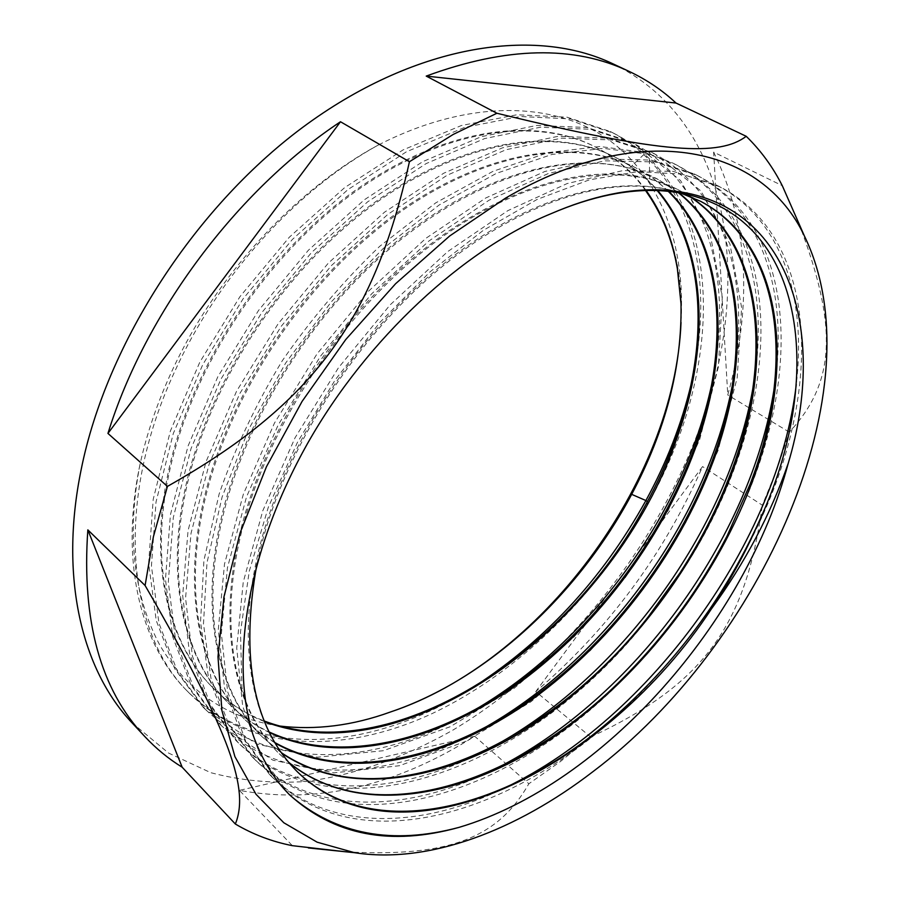<?xml version="1.0" encoding="UTF-8"?>
<svg xmlns="http://www.w3.org/2000/svg" width="900" height="900" viewBox="0 0 900 900"><rect width="100%" height="100%" fill="white"/><g stroke="black" fill="none" stroke-linecap="round" stroke-linejoin="round"><path stroke-width="0.67" stroke-dasharray="4.5 3.38" d="M131.951 722.745L168.57 753.064L210.791 772.684C241.121 780.683 272.7 783.641 305.527 781.538C355.129 775.125 405.214 757.17 453.229 729.9C564.514 663.266 657.562 546.986 701.899 421.83C752.67 280.204 732.116 120.859 612.394 63.562M681.12 320.321L681.03 322.459M378.619 144.877C295.796 189.315 215.899 275.738 172.17 370.564C157.455 402.244 146.7 433.699 139.882 464.963C125.325 541.035 136.125 601.087 160.11 645.683C187.537 691.65 227.317 718.425 279.461 726.019M651.262 199.024C669.881 227.531 679.837 261.293 681.143 300.285L681.12 320.31C685.159 246.33 661.556 177.435 607.793 139.162C553.702 101.464 469.08 98.663 378.619 144.866M535.748 691.627L702.574 466.582C663.941 554.355 608.332 629.37 535.748 691.627L590.704 736.965L560.306 761.614L528.851 783.765L474.705 736.256C395.19 786.42 316.755 804.465 239.389 790.369L292.376 845.674M798.727 223.076C839.183 328.984 834.514 383.276 789.334 432.146L777.161 468.832L762.334 505.204L702.574 466.582M590.704 736.965C702.877 684.664 745.549 626.873 762.334 505.204M346.174 851.839C449.527 857.374 497.947 837.866 528.851 783.765M474.705 736.256L239.389 790.369M713.633 152.111C748.294 223.076 752.996 304.031 727.762 394.976L713.633 152.111L782.28 185.681M789.334 432.146L727.762 394.976M252.99 734.749L241.898 686.925L240.502 631.811L249.255 571.252L268.312 507.251L297.416 442.406L335.205 379.89L380.002 322.267L430.11 271.789L483.3 230.355L537.165 199.395L589.387 179.831L638.111 171.607L682.02 174.15L719.876 186.817C817.942 237.229 821.88 384.863 762.998 514.755C728.944 590.535 680.861 656.977 618.773 714.094C508.072 816.3 356.805 861.086 272.374 777.319L245.261 739.991L227.666 691.751L221.377 633.623L227.441 567.72L246.499 496.935L278.134 425.048L320.546 356.13L371.655 293.839L428.816 241.076L488.981 200.25L548.64 173.396L604.71 160.819L654.986 161.944L697.793 175.725C803.925 230.546 802.046 394.988 729.484 533.025C702.18 585.956 667.462 633.938 625.309 676.946C513.821 792.855 346.86 850.905 254.97 759.645L228.589 723.926L210.938 678.161L203.479 623.79L206.989 562.714L222.131 496.912L248.681 429.266L285.593 363.139L331.2 301.95L383.22 248.49L439.2 204.964L496.339 173.385L551.801 154.507L603.506 148.354L649.406 154.463L676.238 164.79C797.242 228.015 779.276 426.195 681.143 572.535L648.113 618.232C537.053 761.873 342.371 845.528 238.072 742.59L210.409 704.666L192.386 656.066L185.569 598.264L191.014 533.34L209.149 464.119L239.704 393.716L281.317 326.194L331.549 265.455L387.855 214.346L447.142 175.23L506.014 149.726L561.701 138.139L611.899 139.972L654.93 154.035L701.066 191.081L729.945 244.001L741.611 307.519L737.168 377.91L718.009 450.619L685.946 522.202L642.656 589.905L590.467 650.43L531.101 701.651L466.402 741.105L399.51 765.709L333.945 772.852L272.812 760.14L221.602 725.895L193.804 687.994L175.534 639.653L168.311 582.143L173.317 517.489L191.047 448.526L220.894 379.215L261.709 312.728L311.603 252.439L367.582 201.881L426.139 163.597L484.695 138.555L540.293 127.249L590.681 129.274L634.084 143.516L680.58 180.574L710.055 233.572L722.273 297.124L718.391 366.885L699.75 439.324L668.126 510.536L625.399 577.485L573.514 637.492L514.327 688.14L450.079 726.773L383.31 750.712L317.374 757.215L256.736 744.03L205.447 709.515L177.469 671.512L158.951 623.205L151.436 566.021L156.037 501.93L173.273 433.564L202.781 364.567L243.067 298.856L292.421 239.4L347.94 189.585L406.418 151.796L464.794 127.328L520.256 116.528L570.465 118.901L613.744 133.256C726.975 191.61 726.356 364.59 648.754 502.493L647.404 501.57M688.984 196.031L677.801 189.54L649.62 178.796C586.148 162.135 496.384 188.404 413.257 257.929C330.176 327.623 262.834 435.69 239.67 534.623C217.013 630.315 235.44 711.236 279.191 753.694L288.821 762.413M700.673 201.341L699.536 200.756C640.845 170.032 546.559 185.884 454.624 255.218C362.824 324.517 284.389 442.957 258.581 551.273C235.237 647.798 253.069 728.572 296.674 771.097L297.596 772.009M256.939 563.974L259.605 552.161C284.051 449.876 355.072 338.152 440.989 267.581C527.006 197.134 618.615 172.811 680.558 193.005M289.238 762.908L280.091 754.582C236.16 711.788 217.991 630.979 240.671 535.489C265.748 427.973 343.373 310.5 434.621 242.494C526.005 174.139 620.089 159.446 678.926 190.114L689.546 196.256M281.835 753.278L262.946 737.528C219.172 695.104 200.047 614.396 222.188 519.21C244.676 420.93 311.096 314.269 393.548 245.52C476.055 177.007 565.515 151.335 629.347 168.278L657.63 179.123L678.724 192.69M289.136 794.385L259.909 754.571L242.685 706.151L236.722 648.067L243.248 582.109L262.789 510.761L295.076 437.738L338.389 367.864L390.127 304.886L447.683 251.606L507.87 210.634L567.146 183.555L622.789 170.618L673.043 171.349L716.164 184.972C782.111 218.295 806.681 297.832 796.252 384.559M505.26 787.691C419.782 829.755 326.295 831.971 269.46 774.394L242.19 736.774L224.528 687.938L218.306 629.482L224.505 564.064L243.326 494.291L274.444 423.113L316.879 354.105L368.494 291.218L425.891 238.32L485.73 198L544.905 171.461L600.986 158.884L651.341 160.099L694.159 173.903C763.864 209.104 788.873 295.526 774.158 388.586M496.136 768.533C406.845 813.803 311.344 816.469 252.112 756.776L225.877 721.271L208.26 676.046L200.531 621.945L203.929 560.385L219.127 494.055C234.866 448.594 255.938 404.134 282.341 360.675C311.377 318.701 343.822 280.597 379.665 246.364L435.78 202.838L493.009 171.315L548.381 152.561L599.974 146.498L645.817 152.662L672.671 162.99C745.571 199.822 770.141 291.488 753.086 387.157M489.139 748.688C398.779 797.321 296.876 802.226 235.294 739.778L207.607 701.831L189.54 653.254L182.666 595.496L188.044 530.64L206.1 461.52L236.565 391.23L278.089 323.843L328.23 263.227L384.446 212.243L443.678 173.239L502.515 147.825L558.169 136.305L608.377 138.172L651.431 152.269C727.222 190.969 751.883 286.02 732.296 385.594M481.534 729.394C388.924 781.357 283.635 788.107 218.891 723.139L191.059 685.226L172.744 636.908L165.465 579.431L170.415 514.845L188.066 445.984L217.822 376.785L258.548 310.433L308.351 250.268L364.264 199.834L422.752 161.64L481.264 136.688L536.85 125.46L587.239 127.519L630.653 141.795C709.481 181.834 734.107 282.499 711.653 384.637M474.322 710.145C379.845 765.63 269.46 774.236 202.792 706.815L174.78 668.812L156.229 620.516L148.657 563.377L153.203 499.354L170.359 431.077L199.789 362.194L239.985 296.618L289.26 237.285L344.689 187.583L403.11 149.884L461.441 125.505L516.881 114.772L567.09 117.191L610.391 131.569C692.393 173.002 716.512 279 691.099 384.311M657.191 190.575C645.559 176.873 631.597 165.769 615.33 157.275C554.895 126 461.7 139.14 372.33 204.097C283.174 268.774 208.519 381.892 185.558 486.979C164.846 580.117 184.59 660.758 228.904 703.643C240.975 715.567 254.453 725.029 269.314 732.049M668.227 191.306C658.71 181.958 647.865 174.116 635.715 167.805C575.73 136.575 481.939 150.469 391.781 216.731C301.601 283.129 226.744 396.99 203.175 502.493C181.901 596.633 200.97 676.699 245.317 719.977L259.526 732.375L274.995 742.635M678.251 192.611L656.539 178.56C596.936 147.442 502.954 162.034 412.121 229.331C321.289 296.809 245.34 412.346 221.209 518.366C199.204 613.035 218.216 694.406 262.069 736.65L281.475 752.771M275.31 743.175L260.111 733.016L246.172 720.832C202.174 678.386 182.7 597.454 204.109 503.314C227.632 398.036 302.243 284.287 392.58 217.553C482.839 151.099 577.001 137.081 636.784 168.356L653.738 178.751L668.779 191.362M269.595 732.6C254.925 725.614 241.639 716.242 229.748 704.486C185.333 661.219 165.746 581.197 186.469 487.777C209.419 382.86 283.68 270.079 373.039 204.964C462.521 139.748 556.29 126.472 616.376 157.815C632.43 166.196 646.234 177.12 657.776 190.597M264.634 721.631C245.599 714.229 228.611 703.181 213.66 688.477C169.121 645.019 149.085 565.369 169.234 472.59C191.441 368.629 264.577 257.377 353.61 192.904C442.733 128.644 536.074 116.032 596.385 147.499C616.613 158.141 633.217 172.496 646.2 190.541M645.592 190.553C632.486 172.215 615.735 157.691 595.361 146.97C534.803 115.403 441.428 128.227 352.53 192.352C263.52 256.86 190.496 367.931 168.345 471.814C148.376 564.559 167.951 643.579 212.828 687.656C227.981 702.54 245.171 713.666 264.398 721.058M645.795 504.54L648.754 502.493C598.545 593.516 519.379 672.356 431.831 713.722C344.767 754.133 249.953 753.165 189.562 693.405C127.361 633.634 113.603 503.561 174.341 372.33C217.474 276.784 296.471 189.9 378.585 144.889M139.882 464.963C119.644 561.409 140.434 644.355 186.953 690.773C256.826 760.624 370.103 750.623 467.989 690.626M629.347 168.278L645.817 152.662L649.406 154.463L649.62 178.796M762.986 514.744L759.994 519.379M618.806 714.116L622.271 709.83M729.495 533.025L727.031 536.062M625.331 676.98L627.48 673.639M716.175 184.95L719.876 186.817M269.471 774.383L272.374 777.319M694.17 173.903L697.793 175.725M252.124 756.754L254.97 759.645M672.671 162.99L676.238 164.79M235.294 739.778L238.072 742.59M651.431 152.28L654.93 154.035M218.891 723.139L221.602 725.895M630.653 141.795L634.084 143.516M202.781 706.815L205.447 709.515M610.391 131.569L613.744 133.256M681.143 572.535L679.871 573.03M648.113 618.232L648.191 616.883M262.069 736.65L262.946 737.528M656.539 178.56L657.63 179.123M245.306 719.977L246.172 720.832M635.715 167.805L636.784 168.356M228.904 703.643L229.748 704.486M615.33 157.275L616.376 157.815M212.828 687.656L213.66 688.477M595.361 146.97L596.385 147.499M681.019 303.863L681.143 300.285M189.562 693.405L186.953 690.761M677.801 189.54L678.926 190.114M279.191 753.694L280.091 754.582"/><path stroke-width="1.35" d="M798.727 223.076L782.28 185.681C772.886 167.029 760.871 150.57 746.235 136.305C719.775 156.24 665.663 154.463 496.901 113.254L426.229 76.095C506.317 46.631 574.043 45.113 629.426 71.55L612.394 63.562C535.691 27.056 418.387 43.616 307.474 123.851C196.763 203.985 106.56 342.765 81.191 469.485C58.928 577.811 82.159 670.151 131.951 722.745L144.776 736.515C100.496 689.569 81.517 620.685 87.84 529.875L182.149 767.194L235.361 824.029C253.001 834.435 272.002 841.658 292.376 845.674L346.174 851.839M681.03 322.459C674.606 482.04 540.664 662.175 390.353 712.024C487.249 679.466 578.734 593.966 631.676 494.348L645.896 500.546C666.664 462.442 681.739 423.697 691.099 384.311M279.461 726.019C315.675 730.339 352.62 725.681 390.33 712.035M182.149 767.194C168.559 758.846 156.105 748.62 144.776 736.515M496.901 113.254L453.24 134.426L409.421 161.73C374.051 321.03 311.647 405.034 167.422 486.405L153.371 536.85L145.091 585.506L87.84 529.875M505.676 198.045C644.783 116.831 763.369 148.534 804.296 235.778C878.254 387.517 761.49 644.715 592.954 771.649C516.521 830.43 428.873 864.248 354.656 852.705L317.149 842.186L283.826 822.769L255.982 794.227L234.922 756.653L221.906 710.528L217.991 656.786L223.954 596.891L240.165 532.755L266.445 466.729L302.062 401.445L345.713 339.581L395.629 283.691L449.707 235.958L505.676 198.045M297.022 771.446C375.728 848.295 517.714 806.389 622.283 709.819C680.254 656.629 725.58 594.439 758.273 523.249L759.971 519.446C828.349 372.094 805.061 201.487 662.67 190.845C628.999 188.561 591.761 196.189 550.969 213.727C592.121 195.907 629.786 188.021 663.975 190.08C789.739 197.831 828.034 331.279 788.231 463.309C746.077 621.36 604.519 784.069 459.169 827.336C390.532 846.405 333.855 835.425 289.136 794.385C273.679 778.793 261.63 758.914 252.99 734.749C229.703 660.161 247.455 550.395 307.575 443.43C367.166 338.051 464.13 249.232 550.924 213.75M145.091 585.506C232.639 736.796 248.985 789.964 235.361 824.029M107.944 433.418C145.136 313.245 236.903 190.417 340.493 121.748L107.944 433.418L167.422 486.405M409.421 161.73L340.493 121.748M629.426 71.55C646.931 79.841 662.456 90.337 676.012 103.039L746.235 136.305M426.229 76.095L676.012 103.039M788.22 463.343C770.704 514.215 745.087 562.759 711.36 608.985C607.41 767.61 402.581 873.821 297.596 772.02C253.474 727.999 239.917 658.654 256.939 563.974M711.371 608.985C729.709 581.366 745.346 552.791 758.284 523.249M288.821 762.413C376.627 833.569 524.599 779.974 627.491 673.627C667.53 632.824 700.695 587.002 726.986 536.13L749.981 484.47C794.689 369.079 784.35 245.891 700.414 201.218M680.558 193.005L700.673 201.341C785.273 245.52 795.938 369.022 750.994 485.111C712.024 586.361 635.918 682.92 546.233 741.994C457.099 799.92 355.061 815.906 289.238 762.908M689.546 196.256C765.293 245.396 773.977 362.554 732.004 472.961C694.462 571.77 621.484 665.258 534.904 723.533C449.145 780.548 349.639 799.121 281.835 753.278M459.169 827.336C392.546 845.168 336.465 834.727 290.914 796.039M796.252 384.559C778.545 539.73 650.374 718.403 505.26 787.691M774.158 388.586C751.061 538.335 633.836 699.053 496.136 768.533M753.086 387.157C728.561 529.312 618.379 680.591 489.139 748.688M732.296 385.594C706.061 521.37 603.979 661.68 481.534 729.394M711.653 384.637C684.079 513.506 589.298 643.489 474.322 710.145M647.404 501.57L645.896 500.546C601.65 580.466 542.34 643.826 467.989 690.626M281.475 752.771C383.974 821.903 548.505 744.278 648.202 616.871L679.871 573.041C700.976 540.54 718.031 506.97 731.014 472.32C773.021 361.429 764.01 245.261 688.984 196.031M264.398 721.058C392.164 769.185 566.077 654.199 645.795 504.54C657.832 482.535 667.946 460.08 676.136 437.186C709.076 345.206 706.669 248.906 657.191 190.575M269.314 732.049C339.772 764.606 433.811 741.679 513.202 685.935C593.415 629.01 659.768 541.755 694.102 448.684C729.81 351.022 725.681 247.972 668.227 191.306M274.995 742.635C344.543 781.515 441.405 760.41 523.969 703.913C607.196 646.29 676.643 556.009 712.395 460.395C751.061 356.704 745.02 246.364 678.251 192.611M678.724 192.69C745.841 246.127 752.31 356.152 713.351 461.014C677.621 556.549 608.209 646.976 524.295 705.026C441.394 761.569 344.858 782.269 275.31 743.175M668.779 191.362C726.761 247.939 730.834 351.652 695.048 449.291C660.938 541.924 594.281 629.775 514.069 686.644C434.565 742.477 340.132 765.607 269.595 732.6M657.776 190.597C707.58 248.816 710.201 345.442 677.059 437.771C616.264 617.411 411.829 777.634 264.634 721.631M646.2 190.541C662.164 212.996 672.559 239.074 677.385 268.785L681.019 303.863C682.065 366.952 665.617 430.447 631.676 494.348M645.592 190.553L651.24 198.99C664.155 219.634 672.863 242.899 677.385 268.785M804.296 235.778L782.685 186.547M354.656 852.705L308.363 847.946"/></g></svg>

